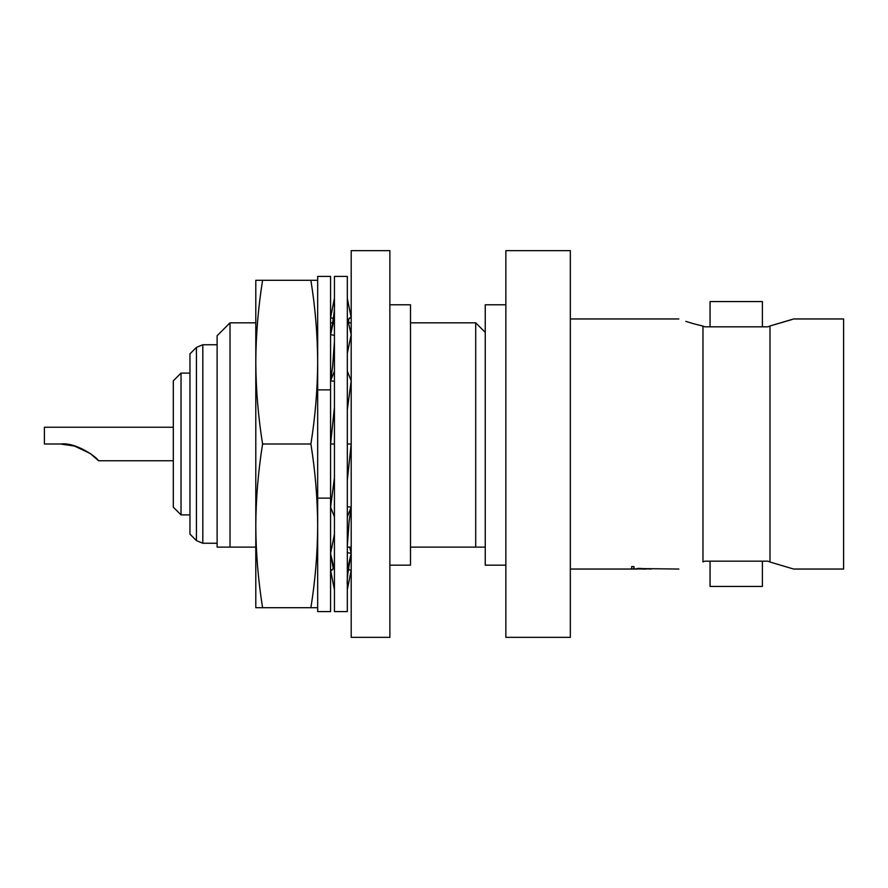 <?xml version="1.0" encoding="UTF-8"?>
<svg xmlns="http://www.w3.org/2000/svg" width="888" height="888" viewBox="0 0 888 888"><rect width="100%" height="100%" fill="white"/><g stroke="black" fill="none" stroke-linecap="round" stroke-linejoin="round"><path stroke-width="1.33" d="M347.319 611.577L347.319 276.423L334.432 276.423L334.432 611.577L347.319 611.577M347.541 588.589L351.193 570.263L348.296 569.696M334.432 570.14L331.368 556.82M348.418 568.764L349.361 569.907M349.683 547.119L351.193 553.346L347.319 552.68M333.433 318.304L330.569 317.738L334.432 298.335M332.412 318.104L333.311 319.236M347.319 298.29L351.193 317.738L349.361 318.093M334.432 335.32L330.569 334.654L334.432 317.86M330.569 334.654L330.702 334.01C333.677 318.093 334.909 307.881 334.432 303.363M347.863 320.191L350.338 317.604L351.193 317.738M347.319 317.86L351.193 334.654L347.319 353.38M334.432 381.252L330.569 380.863L334.432 371.173M330.569 380.863L332.634 366.311L334.432 341.625M347.319 371.173L351.193 380.863L347.319 409.701M330.569 389.865L330.569 276.423L317.671 276.423L317.671 389.865L330.569 389.865L330.569 444L334.432 444M317.671 389.865L317.671 498.135L330.569 498.135L330.569 444L334.432 407.315M347.319 444L351.193 444L347.319 480.219M334.432 477.833L330.569 507.137L334.432 516.827M347.319 516.827L351.193 507.137L347.319 506.748M330.569 553.346L334.432 534.287M347.319 546.031L349.139 521.267L351.193 507.137M347.319 570.14L351.149 553.546C347.985 570.662 346.709 580.985 347.319 584.504M332.412 569.896L330.569 570.263L334.432 589.732M330.569 570.263L331.435 570.429L333.877 567.754M389.865 637.351L351.193 637.351L351.193 250.649L389.865 250.649L389.865 637.351M389.865 304.784L410.489 304.784L410.489 565.168L389.865 565.168M702.963 561.904L702.963 326.096C671.506 317.127 671.506 317.127 702.963 326.096L704.806 326.828L767.876 326.828L769.996 325.974L769.996 562.026L767.876 561.172L704.806 561.172L702.963 561.904C671.506 570.873 671.506 570.873 702.963 561.904L704.806 561.172M630.369 568.964L634.898 569.064L630.369 568.964M631.679 566.611L633.999 566.611L631.679 566.588L631.679 568.831L645.92 569.042M638.539 568.364L651.226 569.053L638.539 568.364M636.962 568.553L678.832 569.042M624.397 569.03L611.577 569.03L624.397 569.03M769.996 562.026L793.617 569.042L769.996 562.026M791.885 319.58L770.029 325.974L793.617 318.959L843.6 318.959L843.6 569.042L793.617 569.042M740.77 561.172L736.485 561.172M710.056 561.172L710.056 586.435L762.392 586.435L762.392 561.172M762.392 326.828L762.392 301.565L710.056 301.565L710.056 326.828M505.871 637.351L505.871 250.649L570.329 250.649L570.329 637.351L505.871 637.351M173.304 427.239L44.4 427.239L44.4 444L60.495 444C76.235 441.947 97.325 457.642 98.535 460.761C97.325 457.675 76.357 441.969 60.495 444L75.325 446.176M173.304 460.761L98.535 460.761L90.343 453.535L73.882 445.765M181.041 514.896L173.304 507.159L173.304 380.841L181.041 373.104L181.041 514.896L189.965 514.896M196.437 540.614L196.437 347.386L189.965 353.857L189.965 534.143L196.437 540.614L202.819 543.256L217.127 543.256M230.025 547.119L230.025 322.832L217.127 335.72L217.127 547.119L255.8 547.119M485.248 332.367L475.713 322.832L475.713 547.119L485.248 547.119M330.569 547.119L332.045 547.119M347.319 547.119L351.193 547.119M410.489 547.119L475.713 547.119M317.671 607.703L310.889 607.703C315.262 580.419 317.527 553.135 317.671 525.851C317.527 498.568 315.262 471.284 310.889 444C315.262 416.716 317.527 389.432 317.671 362.149C317.527 334.865 315.262 307.581 310.889 280.297L317.671 280.297M255.8 280.297L262.593 280.297C258.219 307.581 255.955 334.865 255.8 362.149C255.955 389.432 258.219 416.716 262.593 444C258.219 471.284 255.955 498.568 255.8 525.851C255.955 553.135 258.219 580.419 262.593 607.703L255.8 607.703L255.8 280.297M262.593 280.297L310.889 280.297M262.593 444L310.889 444M262.593 607.703L310.889 607.703M485.248 565.168L505.871 565.168L485.248 565.168L485.248 304.784L505.871 304.784M570.329 569.042L628.36 569.042M633.999 566.611L633.999 568.764M625.64 569.042L637.351 569.042M685.802 321.356L692.984 323.554M693.484 323.698L702.23 325.929M317.671 498.135L317.671 611.577L330.569 611.577L330.569 498.135M196.437 347.386L202.819 344.744L202.819 543.256M333.311 568.764L330.702 553.99M334.166 299.7L334.432 298.268M348.929 322.832L348.418 319.236M634.898 569.042L637.085 569.042M643.212 569.042L646.353 569.042M330.569 322.832L332.8 322.832M348.473 322.832L351.193 322.832M410.489 322.832L475.713 322.832M230.025 322.832L255.8 322.832M202.819 344.744L217.127 344.744M181.041 373.104L189.965 373.104M570.329 318.959L678.832 318.959"/></g></svg>
